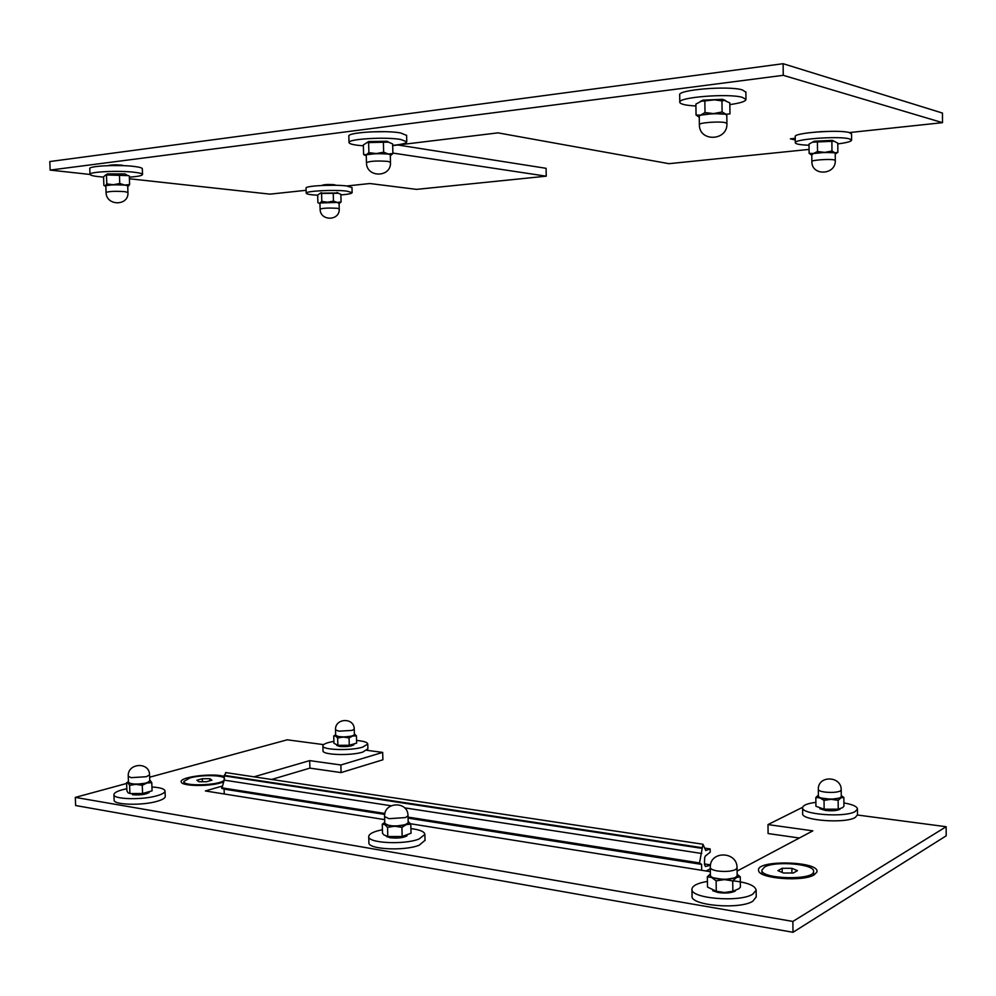 <?xml version="1.0" encoding="UTF-8"?>
<svg xmlns="http://www.w3.org/2000/svg" width="996" height="996" viewBox="0 0 996 996"><rect width="100%" height="100%" fill="white"/><g stroke="black" fill="none" stroke-linecap="round" stroke-linejoin="round"><path stroke-width="1.49" d="M223.552 781.947L221.025 782.794C208.226 786.778 181.309 786.168 181.247 781.935C179.019 776.868 214.128 772.622 224.536 776.606M223.216 793.812L224.274 793.501M271.634 779.47L309.905 768.128L341.093 772.585L382.887 759.786L382.676 752.403L366.901 750.324M254.005 776.818L309.681 760.62L309.905 768.128M384.668 819.621L205.375 790.961L222.17 786.081M309.681 760.62L340.869 764.978L341.093 772.585M340.869 764.978L382.676 752.403M323.625 744.622L287.234 739.816L149.649 777.204M126.629 783.454L75.31 797.398L75.634 805.527L793.003 932.293L946.2 835.806L946.15 826.717L857.506 815.027M75.31 797.398L792.878 921.437L946.15 826.717M857.506 814.79L855.253 817.479C845.069 823.866 800.809 820.455 802.652 813.533L802.589 807.781L801.842 807.681L767.991 824.588L812.836 830.851L737.102 871.077M410.501 823.754L710.347 871.674M814.28 874.762C803.399 882.058 758.927 878.671 758.641 870.653C754.893 859.423 821.102 861.03 816.845 872.135L814.28 874.762M792.878 921.437L793.003 932.293M767.991 824.588L768.103 833.552L799.34 838.01M397.84 144.993L546.082 168.312L546.244 176.18L416.565 189.377L369.877 183.525L346.807 185.978M306.133 190.298L270.016 194.145L129.405 178.757M108.103 165.635C110.78 164.826 115.25 164.664 121.487 165.137L123.927 165.697M322.032 185.455L321.957 185.356C323.949 184.521 328.07 184.297 334.332 184.696L335.938 185.293M783.242 75.323L783.117 63.707L942.453 113.058L942.502 122.67L783.242 75.323L50.149 170.092L90.014 174.449C88.407 171.81 118.81 170.316 134.348 172.258C139.54 172.868 142.279 173.603 142.528 174.449C142.341 175.645 137.946 176.541 129.343 177.139M50.149 170.092L49.8 161.551L783.117 63.707M546.244 176.18L392.885 153.073M809.088 149.412L668.963 163.68L498 132.866L392.685 145.615M370.587 131.87L384.68 131.684M815.5 132.057L831.062 131.323M942.502 122.67L849.302 132.58M795.256 138.32L790.363 138.842L795.269 139.975M224.063 788.857L224.287 793.986M226.179 772.647L224.274 775.336L224.175 780.129L221.859 788.508L384.767 814.18M701.682 870.28L701.595 864.391L699.528 862.934L702.964 844.235L705.753 850.534L710.148 848.928L710.248 852.14L705.305 856.062L704.645 857.867L704.471 864.54L705.479 866.52L710.459 865.238M710.31 868.811L706.089 870.99M335.166 185.268L322.804 185.418M827.004 131.41L819.546 131.758M121.923 165.622L110.108 165.573M202.425 781.748L202.313 778.71L209.807 778.685L211.911 780.192L206.483 781.736L198.939 781.76L196.884 780.242L202.313 778.71M209.882 780.764L209.807 778.685M224.125 780.266C219.207 785.508 182.542 786.603 183.862 781.462L189.863 777.963C200.706 774.726 222.519 774.938 224.561 778.312M782.209 872.471L782.159 868.288L791.87 868.3L797.447 870.653L793.264 873.019L783.454 873.006L777.926 870.641L782.159 868.288M791.92 873.019L791.87 868.3M764.53 867.055C774.988 860.581 814.915 864.03 813.595 871.4C814.666 880.663 760.11 879.219 761.89 870.093L764.53 867.055M363.378 145.802C354.402 145.155 349.621 144.096 349.023 142.652C347.031 139.054 385.215 136.664 400.641 139.452L406.766 141.731C406.555 143.25 401.861 144.47 392.673 145.391M349.011 142.515L348.837 136.166C346.845 132.48 385.029 130.04 400.467 132.916L406.592 135.394M695.93 105.999C685.808 105.414 680.43 104.207 679.807 102.351C677.305 97.309 728.487 93.138 742.369 97.359L745.967 99.451C745.668 101.405 740.302 103.123 729.844 104.592M679.807 102.215L679.695 94.981C677.193 89.789 728.375 85.532 742.281 89.877L745.88 92.167M103.559 177.076C95.106 176.466 90.586 175.582 90.001 174.424M90.001 174.312L89.789 168.635C88.183 165.971 118.586 164.452 134.124 166.444C139.328 167.079 142.067 167.838 142.316 168.698L142.316 168.81M317.674 195.216C310.491 194.83 306.668 194.17 306.22 193.249C304.776 191.033 334.27 189.477 346.82 191.132L352.136 192.614C351.949 193.56 348.189 194.332 340.869 194.93M306.208 193.187L306.058 188.12C304.627 185.841 334.108 184.26 346.683 185.966L351.999 187.559M809.038 145.229C800.373 144.918 795.792 144.121 795.306 142.814C793.289 139.166 838.707 135.767 849.252 138.83L851.605 140.125C851.319 141.507 846.712 142.764 837.785 143.897M795.306 142.739L795.244 136.601C793.214 132.866 838.644 129.393 849.202 132.543L851.555 133.95M732.77 880.788C747.448 882.468 755.229 885.593 756.138 890.175L752.727 894.209C739.443 902.762 689.755 898.417 691.946 889.067C692.481 885.656 697.623 883.103 707.409 881.41M756.225 896.886L752.827 901.231C739.53 909.883 689.867 905.464 692.058 896.002L691.959 889.328M410.912 828.597C419.901 829.718 424.557 831.648 424.869 834.411L419.079 838.981C404.326 845.094 367.076 843.126 368.719 836.416C369.18 833.714 373.749 831.486 382.414 829.73M425.018 840.313L419.254 845.168C404.488 851.343 367.263 849.351 368.894 842.554L368.732 836.652M356.568 740.464C363.764 741.099 367.499 742.281 367.761 744.037L362.693 747.125C350.567 750.996 321.646 750 322.866 745.805C323.227 744.074 326.9 742.605 333.897 741.41M367.898 748.818L362.83 752.067C350.704 755.989 321.808 754.98 323.015 750.71L322.866 745.929M151.927 786.977C160.368 787.537 164.738 788.907 165.037 791.098C164.888 792.667 162.298 794.186 157.306 795.655C142.391 800.224 112.648 799.415 113.93 794.509C114.366 792.33 118.673 790.401 126.841 788.732M165.236 796.377L165.249 796.563C165.087 798.157 162.51 799.701 157.505 801.182C142.602 805.814 112.872 804.98 114.142 800.012L113.93 794.696M843.911 802.938C852.626 804.457 857.133 806.486 857.456 809.001L855.203 811.528C845.019 817.841 800.747 814.479 802.589 807.656C803.013 805.216 807.445 803.448 815.886 802.34M735.334 891.009C731.438 892.989 725.735 893.499 718.253 892.553L712.725 890.748M732.72 880.875L724.391 879.617L736.492 877.588L732.72 880.875L732.857 891.283L738.92 888.718L740.402 887.137L740.265 876.804L736.492 877.588L737.974 875.347L737.14 874.339M737.14 874.289L740.265 876.804M716.124 880.85L711.692 877.551L724.391 879.617L716.124 880.85L716.273 891.246L724.578 892.516L732.857 891.283M707.347 876.766L710.385 873.99L709.625 874.886L711.692 877.551L707.347 876.766L707.496 887.075L716.273 891.246M737.165 875.696L737.165 875.795C734.948 878.895 728.412 879.904 717.556 878.833C712.937 878.011 710.559 876.854 710.409 875.36L710.297 867.641M407.053 835.793C403.168 837.873 397.529 838.532 390.133 837.748L386.498 836.503M401.911 827.327L394.69 826.232L406.331 824.613L401.911 827.327L402.16 836.503L411.037 833.216L410.788 824.115L406.331 824.613L408.908 822.298L408.148 821.501L410.788 824.115M387.544 827.34L384.854 824.638L394.69 826.232L387.544 827.34L387.793 836.503L402.16 836.503M384.755 822.422L384.07 823.169L384.854 824.638L382.265 824.153L384.755 822.385M382.265 824.153L382.514 833.241L383.908 834.922L387.793 836.503M408.186 822.547L408.186 822.646C405.571 825.447 399.247 826.443 389.212 825.634L384.78 823.468L384.593 816.658M353.841 744.784C351.19 746.365 346.508 746.913 339.798 746.452L336.797 745.444M349.061 737.936L343.334 737.077L352.733 736.007L349.061 737.936L349.272 745.269L356.643 743.141L356.431 735.845L352.733 736.007L354.999 734.5L354.402 733.977L356.431 735.845M337.644 737.999L335.652 736.106L343.334 737.077L337.644 737.999L337.868 745.319L349.272 745.269M335.664 734.737L335.652 736.106L333.735 735.982L335.49 734.849M333.735 735.982L333.946 743.265L337.868 745.319M354.402 734.637L354.402 734.687C352.235 736.517 347.106 737.189 339.026 736.716L335.689 735.409L335.528 729.931M149.163 792.492C145.528 794.584 139.95 795.318 132.418 794.721M142.266 785.296L135.904 784.338L146.997 783.005L142.266 785.296L142.577 793.501L152.077 790.824L151.778 782.682L146.997 783.005L150.172 780.428L151.778 782.682M129.605 785.346L128.061 783.068L135.904 784.338L129.605 785.346L129.916 793.538L142.577 793.501M128.447 781.648L128.061 783.068L126.604 782.769L128.31 781.736M126.604 782.769L126.915 790.899L128.086 792.816L129.916 793.538M149.786 780.989L149.786 781.063C146.86 783.528 140.722 784.462 131.385 783.864L128.484 782.458L128.247 776.345M840.114 809.125C837.375 810.682 832.544 811.118 825.622 810.458L819.87 808.727M838.146 800.348L831.087 799.302L840.998 797.833L838.146 800.348L838.234 809.175L842.616 807.632L843.936 806.2L843.861 797.435L840.998 797.833L841.994 796.439L841.259 795.68L843.861 797.435M824.041 800.386L819.907 797.883L831.087 799.302L824.041 800.386L824.128 809.213L838.234 809.175M815.836 797.51L818.388 795.194L817.704 795.879L819.907 797.883L815.836 797.51L815.923 806.262L824.128 809.213M841.209 790.04C841.62 775.635 817.629 775.137 818.339 789.517C818.513 790.637 820.754 791.496 825.062 792.094C831.722 792.741 836.777 792.405 840.238 791.073L841.209 790.04L841.271 796.7C839.578 798.817 834.2 799.502 825.124 798.78C820.816 798.17 818.575 797.298 818.401 796.165L818.339 789.579M390.308 155.6C391.789 155.003 391.129 154.467 388.315 154.019L392.897 153.546L392.636 143.934L388.415 142.129L366.951 142.615L368.657 141.532L386.934 141.245L388.938 142.254M392.897 153.546L390.843 155.339M376.301 153.571L383.647 152.164L388.315 154.019L376.301 153.571L366.279 154.766L368.894 152.662L376.301 153.571M365.507 155.525L363.615 154.542L366.279 154.766L366.267 155.936M368.657 141.532L363.353 144.943L363.615 154.542M383.385 142.478L383.647 152.164M368.632 142.988L368.894 152.662M366.453 162.609L366.254 155.388C365.333 153.396 390.619 152.986 390.295 154.99L390.295 155.04M700.138 101.542L702.902 100.173L722.486 99.314L725.499 100.484M726.819 115.947L726.072 114.241L729.968 113.868L729.819 102.887L724.341 100.397L721.951 100.895L714.518 99.849L701.246 101.281L695.893 104.094L696.055 115.05L700.537 115.138L705.006 112.56L713.572 113.594L722.112 111.963L726.072 114.241L713.572 113.594L700.537 115.138C698.134 115.835 697.71 116.482 699.267 117.067M698.682 116.806L696.055 115.05M721.951 100.895L722.112 111.963M704.844 101.505L705.006 112.56M726.918 123.541L725.374 122.682C719.51 121.114 698.433 122.72 699.379 124.649L699.254 116.358C698.246 113.818 727.229 112.573 726.806 115.175L726.806 115.225M106.335 174.574L107.481 173.889L124.986 173.889L126.156 174.761M127.725 186.439L128.123 186.289C128.982 185.816 127.849 185.405 124.737 185.057L129.617 184.546L128.223 186.24M113.307 184.746L119.744 183.501L124.737 185.057L113.307 184.746L105.377 185.692L106.796 183.924L113.307 184.746M128.496 175.62L105.701 174.947L103.559 176.84L103.883 185.381L105.85 186.426M129.306 175.993L129.617 184.546M119.433 174.898L119.744 183.501M106.472 175.321L106.796 183.924M106.074 192.427L105.837 185.991C104.991 184.434 127.986 184.422 127.7 185.978L127.936 192.44L124.488 191.606C114.789 191.045 108.651 191.332 106.074 192.477C106.161 206.247 129.044 206.172 127.936 192.44L127.949 192.477M320.438 193.149L337.943 192.963M339.076 203.445L337.308 202.437L341.068 201.939L339.599 203.234M327.659 202.213L333.461 201.105L337.308 202.437L319.878 202.985L321.808 201.466L327.659 202.213M341.068 201.939L340.856 194.32L338.503 193.286L319.977 193.448L317.674 195.067L317.898 202.661L319.953 203.694M333.237 193.448L333.461 201.105M321.584 193.822L321.808 201.466M339.063 203.072L339.225 208.836L336.984 208.264C328.443 207.828 322.829 208.102 320.114 209.11L319.94 203.346C319.255 202.101 339.362 201.815 339.063 203.072L339.063 203.097M835.233 153.957L834.934 152.824L837.86 152.376L837.773 143.138L834.038 141.22L812.699 142.179L814.193 141.22L832.444 140.349L834.063 141.22M837.86 152.376L835.955 153.546M824.738 152.4L831.971 151.031L834.934 152.824L824.738 152.4L813.309 153.546L817.504 151.517L824.738 152.4M811.192 154.766L809.125 153.334L813.309 153.546L811.79 155.015M814.193 141.22L809.026 144.109L809.125 153.334M831.884 141.731L831.971 151.031M817.405 142.229L817.504 151.517M835.233 153.409L835.295 160.418L834.287 159.92C829.842 158.775 811.093 160.095 811.865 161.489L811.79 154.505C811.005 152.724 835.656 151.566 835.233 153.409L835.233 153.434M224.112 789.118L384.73 814.429M408.061 818.114L701.595 864.391M408.049 817.841L699.715 863.793M221.598 787.786L384.917 813.458M408.036 817.094L699.528 862.934M224.175 780.129L391.055 805.764M404.588 807.843L701.719 853.485M224.411 775.909L701.968 848.355M224.274 775.336L701.856 847.671M704.857 848.131L710.136 848.928L704.857 848.131M704.483 863.93L710.534 864.889M717.444 870.965C725.063 871.911 731.114 871.463 735.583 869.595L737.052 867.952C737.463 850.908 709.401 850.522 710.297 867.541C710.447 869.01 712.825 870.155 717.444 870.965M389.013 818.687L405.534 817.579L407.999 815.736C408.186 800.747 383.622 801.593 384.593 816.558L389.013 818.687M338.864 731.164L352.086 730.404L354.24 729.159C354.364 717.207 334.731 717.954 335.528 729.881L338.864 731.164M131.148 777.652L146.275 776.731L149.562 774.888C149.599 761.517 127.251 762.924 128.247 776.27L131.148 777.652M390.482 162.273L387.88 161.402C377.123 160.617 369.977 161.041 366.453 162.659C366.391 178.11 391.553 177.686 390.482 162.273L390.295 154.99M225.594 772.56L702.964 844.235M183.874 781.599L183.949 783.889M761.89 870.267L761.928 873.953M813.595 871.4L813.632 875.111M406.592 135.257L406.766 141.731M745.88 92.03L745.967 99.451M142.316 168.698L142.528 174.449M351.999 187.485L352.136 192.614M851.555 133.875L851.605 140.125M756.225 897.135L756.138 890.175M425.031 840.537L424.869 834.411M367.898 748.93L367.761 744.037M165.249 796.563L165.037 791.098M857.506 814.927L857.456 809.001M737.974 875.347L739.717 876.293M709.625 874.886L708.642 875.409M737.165 875.795L737.052 867.952M384.07 823.169L382.489 824.115M408.186 822.646L407.999 815.736M335.104 735.272L334.108 735.882M354.402 734.687L354.24 729.159M127.824 782.283L127.202 782.669M149.786 781.063L149.562 774.888M841.994 796.439L843.724 797.41M817.704 795.879L817.056 796.215M386.934 141.245L388.415 142.129M702.902 100.173L701.246 101.281M722.486 99.314L724.341 100.397M726.806 115.175L726.918 123.492C727.877 141.083 699.055 142.254 699.379 124.649M107.481 173.889L105.701 174.947M124.986 173.889L126.816 174.96M321.272 192.639L319.977 193.448M337.009 192.427L338.503 193.286M320.114 209.11C320.065 221.386 340.084 221.075 339.225 208.836M832.444 140.349L834.038 141.22M811.865 161.489C811.491 176.329 836.018 175.259 835.295 160.418"/></g></svg>
